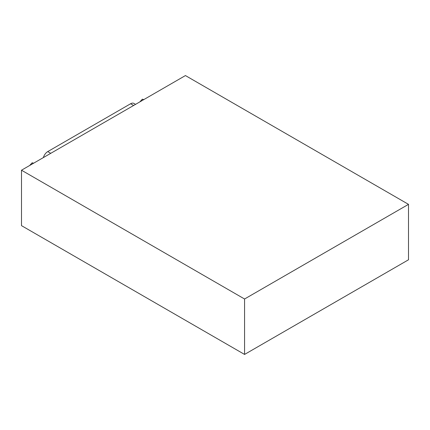 <?xml version="1.0" encoding="UTF-8"?>
<svg xmlns="http://www.w3.org/2000/svg" width="430" height="430" viewBox="0 0 430 430"><rect width="100%" height="100%" fill="white"/><g stroke="black" fill="none" stroke-linecap="round" stroke-linejoin="round"><path stroke-width="0.64" d="M244.568 354.433L21.5 225.648L21.5 170.21L185.432 75.567L408.5 204.352L408.5 259.79L244.568 354.433L244.568 299L21.5 170.21M408.5 204.352L244.568 299M43.376 157.579A6.622 3.827 -60 0 1 47.746 151.596L130.612 103.754A6.622 3.827 -60 0 1 133.929 103.426L135.552 104.361M139.815 101.905L142.33 99.19L143.421 99.819M142.33 99.19L143.808 99.599M29.654 165.507L32.164 162.787L33.261 163.422M32.164 162.787L33.648 163.201M130.612 103.754L133.612 105.484M47.746 151.596L50.745 153.327"/></g></svg>
